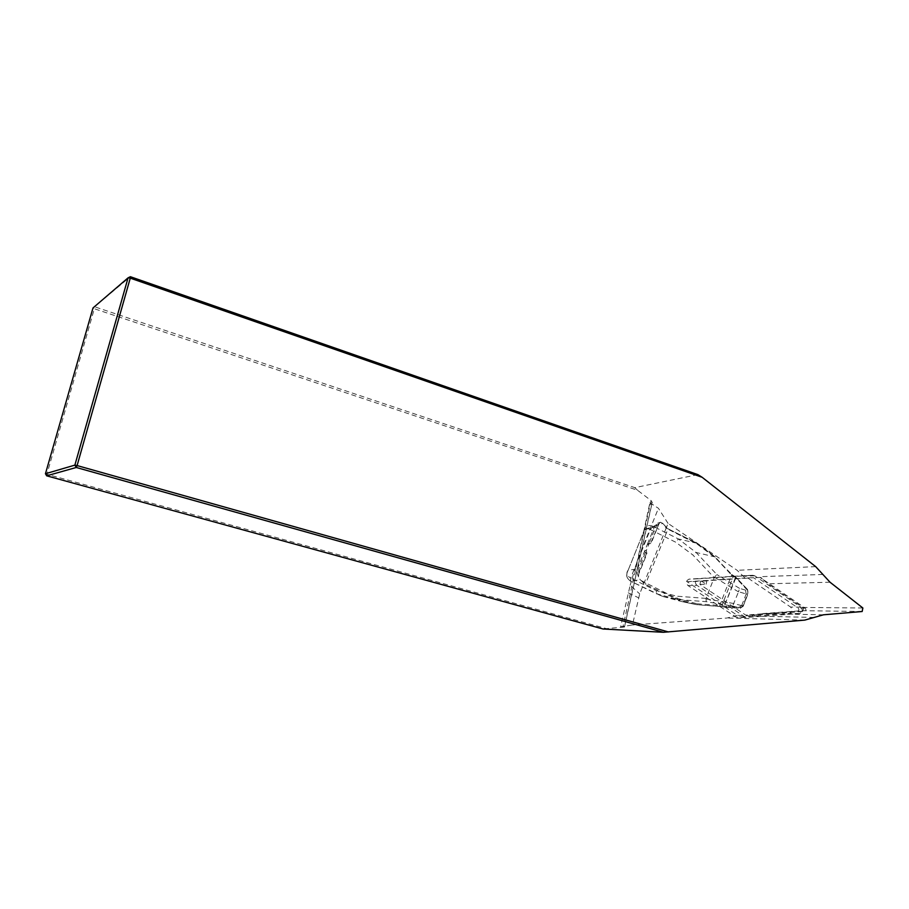 <?xml version="1.0" encoding="UTF-8"?>
<svg xmlns="http://www.w3.org/2000/svg" width="909" height="909" viewBox="0 0 909 909"><rect width="100%" height="100%" fill="white"/><g stroke="black" fill="none" stroke-linecap="round" stroke-linejoin="round"><path stroke-width="0.68" stroke-dasharray="4.54 3.41" d="M699.919 584.396L706.134 584.226L701.714 581.249L687.09 581.715L737.256 615.302L752.107 616.029L754.686 615.041L745.664 615.075L699.919 584.396L700.634 581.124L753.527 577.726L798.147 608.064C799.295 609.507 799.068 610.575 797.5 611.268L745.664 615.075M752.925 615.654L752.277 615.211M760.947 577.454L760.185 577.499L762.253 578.908L760.356 576.692L760.947 577.454L745.13 577.999L737.131 570.307L668.07 523.414L666.127 528.231L663.695 524.413L667.785 528.652L696.964 543.252L715.258 557.012L731.586 575.045L715.213 557.581L697.033 544.002L666.127 528.22L639.686 593.895L632.448 624.994L620.642 626.801L630.176 585.237L639.686 593.895M687.09 581.715L735.04 578.647L736.063 577.545L736.96 578.522L745.13 577.999M737.256 615.302L726.995 618.018L632.448 624.994M754.686 615.041L761.685 613.632L802.022 610.678C803.613 609.973 803.84 608.905 802.692 607.439L767.923 583.783L762.253 578.908L805.192 608.132C806.34 609.587 806.124 610.666 804.533 611.371L754.686 615.041M697.885 474.612L634.812 487.644L95.093 306.935L94.343 308.742L637.55 490.258L651.049 500.541L652.23 502.427M634.812 487.644L637.55 490.258M624.494 626.994L606.485 628.63L46.893 474.271L94.343 308.742L93.002 307.946L130.396 276.711M606.485 628.63L603.031 628.994M46.677 475.816L46.893 474.271L45.45 473.737M620.642 626.801L624.358 626.983L652.083 502.472L649.878 502.847L637.675 559.569L630.176 585.237M668.07 523.414L658.434 508.29L649.878 502.847M706.134 584.226L706.85 580.919L701.714 581.249M700.634 581.124L706.85 580.919M735.04 578.647L736.96 578.522M760.185 577.499L753.527 577.726M641.072 580.533L675.614 597.929L697.021 603.792L696.589 604.655L681.773 601.565L645.356 584.362L640.141 579.658L630.619 581.271L630.641 578.158C626.778 575.67 625.926 573.056 628.085 570.295L626.937 573.204C627.21 574.09 624.972 577.033 630.619 581.271L630.641 578.158L650.321 529.549L675.728 542.218L692.828 554.933L714.201 577.635L716.86 574.545L696.101 552.479L692.828 554.933M660.445 522.266L659.093 523.607L650.958 543.741L649.651 543.264L648.81 544.377L646.356 550.445L646.89 553.831L638.675 574.147L638.516 576.863L640.141 579.658M667.785 528.652L697.01 543.252L715.417 557.001L696.101 552.479L678.444 538.98L653.003 526.266L662.82 523.436L660.559 522.266L657.65 523.152L658.446 523.879L655.537 527.3L649.094 543.23L650.958 543.741M662.82 523.436L663.695 524.413M637.675 559.569L658.434 508.29M653.241 504.756L650.094 503.847M731.62 574.454L735.881 577.272L747.346 589.486L745.596 590.146L746.096 594.179L748.221 593.407L747.505 589.486L748.152 593.418L743.198 606.201L740.062 608.28L742.903 605.86L747.857 593.066L747.516 589.486M659.093 523.607L650.514 543.514M646.89 553.831L644.583 551.229L647.526 543.957L649.094 543.23M645.299 552.638L638.811 568.67L638.675 574.147M638.516 576.863L637.254 573.624L637.663 568.33L644.583 551.229M647.526 543.957L654.389 526.981L644.538 529.754C644.265 527.89 646.185 527.822 650.321 529.549L653.003 526.266C648.731 524.788 645.969 525.754 644.708 529.163L628.142 570.238C625.767 574.761 626.631 578.442 630.732 581.283L663.104 596.543L656.4 593.759L656.343 590.634L630.641 578.158M655.537 527.3L654.389 526.981L654.662 526.368L657.65 523.152L654.662 526.391L644.697 529.231M646.435 553.604L638.436 573.409L637.254 573.624M663.15 596.554L677.432 599.508L706.202 601.678L732.654 606.064L738.551 591.714L746.164 593.975M706.202 601.678L706.043 598.406L714.201 577.635M697.021 603.792L719.701 605.485L719.258 606.348L696.51 604.644L677.432 599.508L676.455 596.156L656.343 590.634M745.596 590.146L739.528 588.362L738.551 591.714M742.903 605.86L741.755 605.417L738.835 607.61L740.062 608.28L719.178 606.326M741.755 605.417L746.096 594.179M733.756 576.113L733.245 576.499L731.586 575.045L719.701 605.485L721.894 605.633L721.814 606.678L724.359 607.132L724.78 606.269L740.608 607.451M721.826 606.678L696.578 604.655L681.784 601.576M696.964 543.252L678.444 538.98L675.728 542.218M675.614 597.929L674.933 598.724L656.4 593.759L630.732 581.283M724.325 607.132L740.142 608.303L743.278 606.189L747.857 593.066M736.063 577.545L733.245 576.499L721.894 605.633L724.303 606.064L724.234 607.11M696.873 585.316C694.556 582.612 694.896 580.442 697.896 578.828L752.936 575.306L754.777 575.817L800.818 607.144C803.09 610.03 802.658 612.155 799.5 613.541L745.823 617.506L696.873 585.316L687.954 585.544C685.67 582.874 686.011 580.749 688.965 579.158L743.335 575.67L745.153 576.181L790.625 607.053C792.875 609.894 792.443 611.996 789.33 613.37L736.29 617.268L687.954 585.544M814.123 617.45L752.107 616.029M823.44 614.802L761.685 613.632M862.164 611.507L802.022 610.678M862.857 607.996L802.692 607.439M830.031 582.226L767.923 583.783M822.872 574.443L760.356 576.692M651.049 500.541L622.813 627.267M804.738 620.108L726.995 618.018M815.668 566.614L737.131 570.307M628.233 592.804L638.493 597.758M735.551 578.613L724.303 606.064L735.426 577.669M747.323 590.089L736.506 578.556M644.708 529.163L628.142 570.238L638.811 568.67M644.231 582.533L643.163 582.976M665.638 527.175L666.149 528.118M664.399 525.22L667.831 529.39L645.356 584.362M648.81 544.377L647.594 544.491M646.356 550.445L645.14 550.547M733.949 603.519L705.941 598.895M706.043 598.406L676.455 596.156M714.451 577.204L738.483 591.873M739.528 588.362L716.86 574.545M741.664 605.61L733.904 603.678M732.654 606.064L738.835 607.61M652.992 526.266L650.321 529.549M697.021 543.252L697.033 544.002M747.505 589.486L736.04 577.26L731.779 574.443L715.213 557.581M805.192 608.132L798.147 608.064M797.5 611.268L804.533 611.371M698.282 578.783L689.352 579.101M744.153 617.006L734.642 616.768M746.005 617.506L736.46 617.268M799.5 613.541L789.33 613.37M800.818 607.144L790.625 607.053M754.777 575.817L745.153 576.181M752.936 575.306L743.335 575.67M624.472 627.062L652.253 502.359M660.479 522.266L657.673 523.152M649.651 543.264L648.64 543.355M663.07 596.531L681.693 601.553M706.668 580.942L700.453 581.146M697.896 578.828L688.965 579.158M745.823 617.506L736.29 617.268"/><path stroke-width="1.36" d="M663.422 632.289L76.254 467.476L46.677 475.816L603.031 628.994L663.422 632.289L804.738 620.108L823.44 614.802L862.164 611.507L862.857 607.996L830.031 582.226L815.668 566.614L702.134 477.282L130.271 278.143L130.396 276.711L697.885 474.612L702.134 477.282M130.396 276.711L128.067 277.836L130.271 278.143L77.095 465.567L74.868 465.124L128.067 277.836L93.002 307.946L45.45 473.737L74.868 465.124L76.254 467.476L77.095 465.567L668.41 631.948M45.45 473.737L46.677 475.816"/></g></svg>
